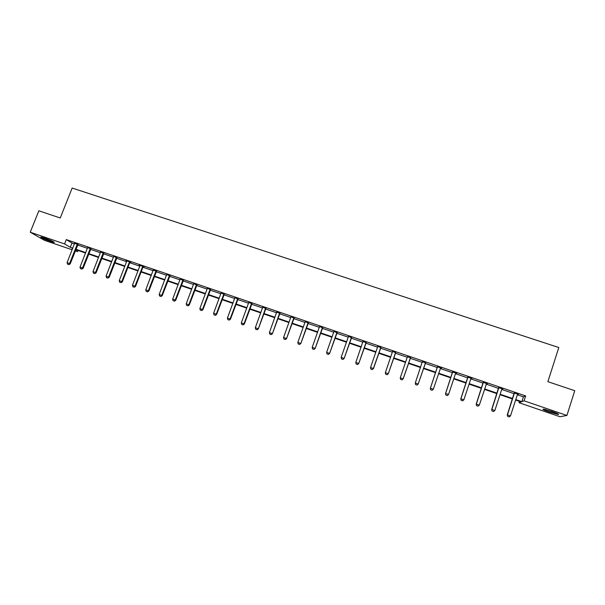 <?xml version="1.0" encoding="UTF-8"?>
<svg xmlns="http://www.w3.org/2000/svg" width="605" height="605" viewBox="0 0 605 605"><rect width="100%" height="100%" fill="white"/><g stroke="black" fill="none" stroke-linecap="round" stroke-linejoin="round"><path stroke-width="0.91" d="M44.588 238.083C51.228 240.51 54.427 241.985 54.185 242.492L50.434 241.448C43.847 239.043 40.656 237.576 40.853 237.039L44.588 238.083M552.131 411.491C557.508 413.397 559.549 414.402 558.249 414.493L549.453 412.103C544.114 410.213 542.08 409.207 543.366 409.109L552.131 411.491M72.161 249.797L44.467 240.321L30.25 232.214L38.841 210.797L60.25 217.989L72.154 188.042L558.801 347.535L547.873 381.672L574.75 390.701L566.923 415.454L560.026 416.747L519.045 402.718L521.147 401.932L515.626 400.041M519.483 401.357L519.045 402.718M78.06 250.447L77.591 251.657L75.322 250.878M90.826 248.897L87.559 247.543M116.856 257.76L113.604 256.407M143.196 266.729L144.066 267.024L143.362 266.54L142.946 267.123L135.543 286.452L134.242 287.254L132.881 286.755L134.242 287.254M132.881 286.755L132.457 285.257L139.884 265.905L139.105 265.096L143.362 266.54M169.861 275.812L166.64 274.466M196.859 285L193.653 283.662M224.19 294.31L221.006 292.971M251.869 303.733L248.693 302.402M279.888 313.269L276.727 312.195M308.263 322.934L305.132 321.618M337.008 332.72L333.892 331.404M366.116 342.634L363.015 341.575M395.602 352.67L392.524 351.369M425.466 362.841L422.373 361.79M456.669 373.202L452.593 372.075M456.586 373.436L455.573 373.421L448.539 394.505L447.337 395.564L445.87 395.057L447.337 395.564M487.32 383.638L483.206 382.504M487.244 383.88L486.443 383.608M518.387 394.218L514.227 393.068M518.303 394.452L517.426 394.49L510.484 415.915L507.474 414.871L514.462 392.879M517.336 394.762L523.423 396.835L525.662 395.92L66.285 239.603L71.957 243.051L74.483 243.913M77.644 244.987L87.385 248.307M90.538 249.381L100.362 252.731M103.515 253.798L113.422 257.178M116.561 258.244L126.566 261.655M129.697 262.721L139.785 266.155M142.909 267.221L153.088 270.685M156.203 271.743L166.473 275.245M169.574 276.303L179.935 279.835M183.028 280.886L193.487 284.448M196.572 285.499L207.122 289.092M210.192 290.143L220.833 293.765M223.903 294.809L234.642 298.469M237.697 299.505L248.526 303.196M251.574 304.232L262.51 307.96M265.542 308.996L276.576 312.747M279.601 313.783L290.725 317.572M293.743 318.601L304.973 322.427M307.975 323.448L319.304 327.305M322.299 328.326L333.733 332.221M336.713 333.234L348.253 337.166M351.225 338.18L362.864 342.143M365.821 343.156L377.573 347.157M380.515 348.155L392.373 352.193M395.307 353.199L407.271 357.268M410.19 358.266L422.267 362.38M425.171 363.371L437.347 367.515M440.274 368.513L452.51 372.68M455.482 373.693L467.763 377.875M470.796 378.911L483.123 383.109M486.208 384.16L498.588 388.38M501.719 389.446L514.152 393.681M502.8 388.909L498.671 387.767M502.725 389.151L501.81 389.166L494.845 410.508L491.85 409.472L498.868 387.571M471.945 378.405L467.854 377.27M471.87 378.639L470.887 378.639L463.876 399.807L460.919 398.786L467.983 377.059M441.408 368.271L440.546 367.976M437.438 366.917L441.514 368.044M410.485 357.744L407.415 356.768M380.81 347.633L377.724 346.325M351.513 337.658L348.404 336.35M322.594 327.812L319.463 326.496M294.03 318.086L290.892 316.763M265.829 308.49L262.668 307.159M237.984 299.006L234.808 297.675M210.48 289.636L207.288 288.305M183.323 280.387L180.108 279.049M156.491 271.252L153.246 270.148M129.984 262.23L130.854 262.525L130.113 262.033L129.735 262.623L122.316 281.885L121.008 282.671L119.654 282.18L121.008 282.671M119.654 282.18L119.223 280.69L126.664 261.405L125.885 260.589L130.113 262.033M103.803 253.313L100.543 251.967M77.932 244.503L74.642 243.376M30.25 232.214L64.576 243.936L70.271 247.316L72.797 248.179M66.285 239.603L64.576 243.936M525.662 395.92L524.081 400.828L566.923 415.454M72.638 248.595L72.139 248.421L72.592 248.693M75.504 250.417L77.591 251.657M512.435 398.952L500.002 394.702M496.871 393.628L484.484 389.393M481.406 388.342L469.064 384.122M466.039 383.086L453.75 378.889M450.77 377.868L438.534 373.686M435.608 372.688L423.432 368.521M420.52 367.53L408.443 363.401M405.524 362.403L393.552 358.304M390.618 357.305L378.76 353.252M375.811 352.239L364.059 348.223M361.102 347.209L349.456 343.232M346.483 342.218L334.943 338.271M331.963 337.25L320.521 333.34M317.527 332.319L306.198 328.439M303.188 327.411L291.958 323.577M288.94 322.541L277.808 318.737M274.783 317.701L263.75 313.927M260.71 312.891L249.774 309.155M246.734 308.111L235.897 304.406M232.834 303.362L222.095 299.687M219.033 298.643L208.385 294.998M205.307 293.947L194.757 290.339M191.672 289.288L181.213 285.711M178.12 284.652L167.751 281.113M164.651 280.047L154.373 276.538M151.265 275.472L141.078 271.993M137.955 270.927L127.867 267.471M124.736 266.404L114.731 262.986M111.592 261.912L101.678 258.516M98.524 257.443L88.701 254.085M85.539 253.003L75.799 249.676M515.778 399.58L521.873 401.659L524.081 400.828M75.965 249.26L85.706 252.588M88.859 253.669L98.691 257.027M101.837 258.101L111.751 261.489M114.889 262.562L124.895 265.981M128.026 267.055L138.121 270.503M141.237 271.569L151.424 275.048M154.54 276.114L164.81 279.623M167.91 280.69L178.278 284.229M181.371 285.288L191.83 288.857M194.916 289.916L205.466 293.523M208.543 294.575L219.191 298.212M222.254 299.256L232.993 302.931M236.056 303.975L246.893 307.68M249.933 308.716L260.868 312.46M263.909 313.496L274.942 317.262M277.967 318.298L289.099 322.102M292.117 323.138L303.347 326.972M306.349 328.001L317.685 331.873M320.68 332.894L332.115 336.803M335.102 337.824L346.642 341.772M349.614 342.785L361.261 346.763M364.218 347.777L375.97 351.792M378.911 352.798L390.777 356.852M393.711 357.857L405.675 361.949M408.602 362.947L420.679 367.076M423.583 368.067L435.759 372.226M438.685 373.232L450.929 377.414M453.901 378.427L466.19 382.632M469.223 383.661L481.557 387.881M484.635 388.932L497.023 393.167M500.154 394.241L512.586 398.483M523.423 396.835L521.873 401.659M71.957 243.051L70.271 247.316M507.724 416.429L509.228 416.951L507.724 416.429L507.255 414.939L514.227 392.804M509.228 416.951L510.484 415.915M507.255 414.939L507.686 416.437M492.107 411.029L493.604 411.544L492.107 411.029L491.668 409.555L498.671 387.502M493.604 411.544L494.845 410.508M491.668 409.555L492.077 411.045M476.596 405.66L478.086 406.174L476.596 405.66L476.18 404.2L483.206 382.239M486.594 383.396L479.311 405.138L476.332 404.11L483.372 382.299M478.086 406.174L479.311 405.138M476.18 404.2L476.574 405.675M556.819 413.268L545.06 409.411M544.371 409.26L557.47 413.555M52.453 241.221L42.917 237.538M42.289 237.357L53.036 241.508M461.192 400.336L462.666 400.843L461.192 400.336L460.798 398.884L467.854 377.013M462.666 400.843L463.876 399.807M460.798 398.884L461.169 400.351M445.885 395.042L445.522 393.598L452.593 371.818M447.352 395.549L448.539 394.505L445.605 393.492L452.691 371.848M445.522 393.598L445.87 395.057M430.684 389.779L432.129 390.301L430.684 389.779L430.336 388.357L437.438 366.66M440.667 367.757L433.309 389.242L430.389 388.236L437.506 366.683M432.129 390.301L433.309 389.242L432.129 390.301M430.336 388.357L430.669 389.802M415.567 384.576L417.019 385.075L415.567 384.576L415.28 383.01L422.381 361.533M422.358 362.108L422.411 361.54M425.549 362.614L418.153 384.137L417.019 385.075M425.617 362.637L418.153 384.137M415.575 384.553L415.28 383.01L418.176 384.009L417.019 385.052M400.57 379.38L402.007 379.88L400.57 379.38L400.26 377.822L407.415 356.7M402.007 379.88L403.142 378.813L402.007 379.88M410.538 357.502L403.142 378.813L400.26 377.822L400.563 379.358M410.636 357.532L403.149 378.957M385.657 374.2L387.094 374.722L385.657 374.2L385.347 372.665L392.516 351.626M395.625 352.42L388.244 373.799L387.094 374.722M395.753 352.465L388.244 373.799M385.347 372.665L388.206 373.656L387.087 374.699M370.842 369.08L372.272 369.594L370.842 369.08L370.525 367.545L377.717 346.589M372.272 369.594L373.368 368.521L372.272 369.594M380.802 347.376L373.368 368.521L370.525 367.545M380.961 347.429L373.429 368.687M356.118 363.983L357.547 364.505L356.118 363.983L355.8 362.455L363.015 341.326M366.078 342.362L358.72 363.597L357.547 364.505M366.267 342.43L358.72 363.597M355.8 362.455L358.621 363.431L357.532 364.475M341.5 358.924L342.922 359.438L341.5 358.924L341.167 357.396L348.397 336.607M351.445 337.386L344.101 358.546L342.922 359.438M351.664 337.454L344.101 358.546M341.167 357.396L343.973 358.364L342.899 359.415M326.965 353.902L328.386 354.417L326.965 353.902L326.632 352.367L333.884 331.661M336.909 332.432L329.574 353.524L328.386 354.417M337.159 332.516L329.574 353.524M326.632 352.367L329.415 353.335L328.356 354.379M312.528 348.904L313.942 349.418L312.528 348.904L312.188 347.376L319.455 326.753M322.465 327.517L315.137 348.533L313.942 349.418M322.745 327.607L315.137 348.533M312.188 347.376L314.955 348.336L313.912 349.387M298.182 343.942L299.596 344.449L298.182 343.942L297.834 342.415L305.124 321.868M308.111 322.631L300.798 343.579L299.596 344.449M308.421 322.737L300.798 343.579M297.834 342.415L300.587 343.368L299.558 344.419M283.926 339.012L285.333 339.518L283.926 339.012L283.571 337.492L290.876 317.02M293.849 317.776L286.543 338.649L285.333 339.518M294.181 317.89L286.543 338.649M283.571 337.492L286.309 338.437L285.295 339.481M269.762 334.111L271.161 334.618L269.762 334.111L269.399 332.591L276.735 311.946M279.676 312.951L272.386 333.756L271.161 334.618M280.039 313.072L272.386 333.756M269.399 332.591L272.114 333.529L271.116 334.58M255.681 329.241L257.08 329.748L255.681 329.241L255.318 327.721L262.661 307.408M265.595 308.157L258.312 328.893L257.08 329.748M265.981 308.285L258.312 328.893M255.318 327.721L258.017 328.659L257.034 329.71M241.698 324.401L243.089 324.908L241.698 324.401L241.319 322.888L248.685 302.651M251.604 303.392L244.004 323.811L244.329 324.061L243.089 324.908M252.02 303.536L244.329 324.061M241.319 322.888L244.004 323.811L243.036 324.862M227.798 319.591L229.189 320.098L227.798 319.591L227.42 318.079L234.793 297.925M237.697 298.658L230.082 319.001L230.429 319.259L229.189 320.098M238.136 298.81L230.429 319.259M227.42 318.079L230.082 319.001L229.129 320.053M213.981 314.812L215.372 315.318L213.981 314.812L213.595 313.307L220.991 293.221M223.873 293.954L216.25 314.222L216.62 314.479L215.372 315.318M224.342 294.113L216.62 314.479M213.595 313.307L216.25 314.222L215.304 315.273M200.255 310.062L201.639 310.569L200.255 310.062L199.862 308.558L207.273 288.555M210.139 289.273L202.501 309.465L202.902 309.737L201.639 310.569M210.631 289.447L202.902 309.737M199.862 308.558L202.501 309.465L201.571 310.524M186.612 305.344L187.989 305.843L186.612 305.344L186.211 303.839L193.638 283.911M196.489 284.63L188.836 304.746L189.259 305.026L187.989 305.843M197.011 284.804L189.259 305.026M186.211 303.839L188.836 304.746L187.921 305.797M173.053 300.655L174.429 301.154L173.053 300.655L172.652 299.15L180.093 279.298M182.922 280.009L175.253 300.05L175.707 300.337L174.429 301.154M183.466 280.198L175.707 300.337M172.652 299.15L175.253 300.05L174.353 301.108M159.584 295.996L160.953 296.488L159.584 295.996L159.168 294.491L166.625 274.715M169.445 275.419L161.754 295.384L162.231 295.679L160.953 296.488M170.013 275.615L162.231 295.679M159.168 294.491L161.754 295.384L160.869 296.442M146.191 291.36L147.559 291.86L146.191 291.36L145.775 289.863L153.262 269.913M156.045 270.858L148.346 290.748L148.845 291.058L147.559 291.86M156.635 271.063L148.845 291.058M145.775 289.863L148.346 290.748L147.476 291.807M142.727 266.329L135.013 286.142L135.543 286.452M132.457 285.257L135.013 286.142L134.159 287.201M129.493 261.821L121.764 281.567L122.316 281.885M119.223 280.69L121.764 281.567L120.917 282.618M106.503 277.635L107.856 278.126L106.503 277.635L106.072 276.145L113.581 256.649M116.334 257.337L108.597 277.014L109.172 277.34L107.856 278.126M116.992 257.579L109.172 277.34M106.072 276.145L108.597 277.014L107.766 278.073M93.435 273.112L94.788 273.604L93.435 273.112L92.996 271.622L100.521 252.202M103.258 252.89L95.507 272.492L96.104 272.825L94.788 273.604M103.939 253.14L96.104 272.825M92.996 271.622L95.507 272.492L94.69 273.543M80.442 268.62L81.796 269.104L80.442 268.62L80.004 267.13L87.543 247.785M90.266 248.466L82.499 267.992L83.119 268.333L81.796 269.104M90.954 248.731L83.119 268.333M80.004 267.13L82.499 267.992L81.69 269.051M67.533 264.151L68.879 264.642L67.533 264.151L67.087 262.668L74.657 243.149M77.342 244.065L69.567 263.523L70.21 263.871L68.879 264.642M78.06 244.344L70.21 263.871M67.087 262.668L69.567 263.523L68.773 264.582M209.844 289.734L210.23 290.045M209.988 289.477L210.374 289.787M196.194 285.084L196.61 285.401M196.338 284.826L196.746 285.144M182.627 280.463L183.065 280.788M182.77 280.213L183.209 280.538M169.15 275.872L169.612 276.205M169.294 275.623L169.755 275.956M155.75 271.312L156.234 271.653M155.893 271.055L156.377 271.395M142.432 266.775L142.946 267.123M142.576 266.525L143.082 266.873M129.198 262.267L129.735 262.623M129.341 262.018L129.871 262.373M116.039 257.791L116.599 258.154M116.183 257.533L116.742 257.904M102.963 253.336L103.546 253.707M103.107 253.087L103.689 253.457M89.971 248.905L90.576 249.29M90.115 248.663L90.72 249.041M77.054 244.511L77.682 244.896M77.19 244.261L77.826 244.647"/></g></svg>
